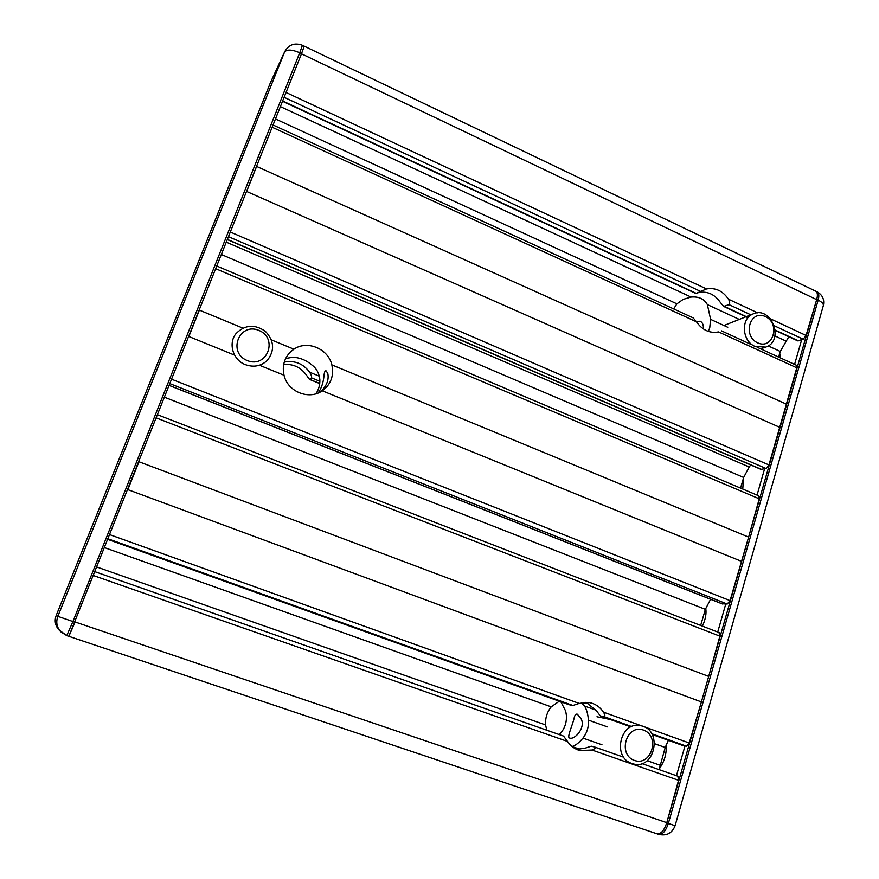 <?xml version="1.0" encoding="UTF-8"?>
<svg xmlns="http://www.w3.org/2000/svg" width="879" height="879" viewBox="0 0 879 879"><rect width="100%" height="100%" fill="white"/><g stroke="black" fill="none" stroke-linecap="round" stroke-linejoin="round"><path stroke-width="1.32" d="M559.297 734.613C564.439 729.372 566.812 722.967 566.417 715.407L565.702 711.111L560.846 701.783M576.481 749.315L584.876 748.238L591.281 746.183L595.215 747.205C595.665 747.996 594.6 748.941 592.006 750.018L579.81 750.545C574.756 749.106 570.647 746.062 567.504 741.436L563.549 736.097L95.13 571.768L563.549 736.097M68.87 636.319L657.02 833.819C660.92 834.259 664.183 830.534 666.787 822.656L678.544 780.299L677.885 776.212L641.879 763.587L677.885 776.212M659.129 769.63L665.216 747.491L668.359 740.316M580.03 749.304L572.097 746.535M581.272 702.826L584.458 706.002C586.601 709.254 587.93 713.957 588.425 720.121C588.842 726.889 587.007 732.877 582.953 738.096C579.162 742.711 575.536 745.524 572.075 746.524M569.054 704.716L572.921 705.485L579.184 703.431L589.49 702.618C595.314 703.782 599.972 706.969 603.455 712.155C604.994 714.726 605.29 716.253 604.356 716.759L600.346 715.935L596.314 710.606L585.996 702.288M681.84 745.139L686.433 746.183L689.235 742.997L701.387 701.925L127.851 489.636L138.959 461.75L708.694 676.401L719.868 636.154L719.022 632.616M718.352 331.976L718.55 331.921C709.738 333.548 702.365 330.174 696.443 321.791L693.19 317.879L273.105 125.016M227.441 239.659L760.895 469.331L766.114 468.529L768.938 464.936L796.781 367.796L796.418 365.268L757.105 347.216M673.666 308.914L676.896 303.837L683.203 299.365L691.103 297.069C698.684 296.344 704.112 298.86 707.375 304.617L710.595 319.363L709.738 327.856L708.287 331.394M282.566 101.283L695.893 293.52L706.529 288.949C715.429 287.422 722.736 290.839 728.46 299.201C729.878 301.629 730.042 303.442 728.955 304.617L723.67 306.441L720.373 302.464C714.77 294.399 707.628 291.07 698.959 292.498L696.827 293.103M775.3 330.449L797.703 340.865L803.219 339.228L806.054 335.459L816.668 299.629C817.888 295.124 817.558 292.3 815.668 291.147L304.233 46.158L301.475 53.817L816.668 299.629L666.787 822.656L75.122 621.991L68.859 636.319L301.552 53.619L304.233 46.158L302.442 45.29C294.751 42.456 288.85 44.554 284.752 51.597L57.849 616.344L72.924 621.53L299.739 52.751C291.872 49.411 286.807 49.202 284.532 52.114L270.402 82.769M284.258 362.115L284.741 361.994C294.981 360.346 303.288 363.741 309.65 372.213C311.254 374.795 311.869 376.673 311.507 377.86L309.419 379.365L306.441 375.135C300.761 367.29 293.168 363.763 283.675 364.532M293.894 349.194C307.221 339.92 328.23 348.732 331.866 364.884L332.614 369.619C332.899 378.245 329.68 385.145 322.967 390.32L322.263 390.803C309.067 400.352 287.631 391.77 284.038 375.245C282.038 366.158 284.181 358.379 290.455 351.919L293.894 349.194L271.424 339.898M722.088 603.785L727.23 604.027L730.042 600.621L748.622 537.102L331.866 364.884M748.622 537.102L759.236 498.811L758.775 495.844L216.915 266.073M242.846 328.098L199.368 310.122L188.853 336.525L234.627 355.149M284.038 375.245L259.448 365.246M569.713 738.063C574.723 740.074 586.183 727.362 580.942 718.517L577.338 714.187C576.02 713.803 575.031 714.781 574.35 717.11C573.097 724.263 566.515 737.492 569.548 738.019L569.713 738.063M703.398 328.966C703.629 324.999 702.53 322.395 700.091 321.176L696.553 321.967M320.385 391.935C326.658 386.09 329.12 379.893 327.768 373.344L326.054 370.828C324.955 370.553 324.252 372.366 323.955 376.278C323.241 382.947 321.318 388.518 318.187 392.979M315.913 393.792C318.802 389.485 320.11 384.694 319.846 379.42C319.088 373.234 316.572 368.532 312.287 365.312C306.332 360.225 299.827 357.544 292.773 357.281L285.686 358.456M546.782 730.218L545.584 724.944C545.2 718.088 547.079 712.067 551.221 706.859L559.286 701.222M691.103 297.069L280.434 106.634M778.618 357.094L780.255 351.457L788.815 336.734M785.76 340.964L774.948 335.954M739.283 319.418L707.375 304.617M741.645 561.417L322.263 390.803M596.006 710.155L584.458 706.002M786.683 404.274L256.613 166.428L246.636 191.457L780.036 427.469M701.387 701.925L708.694 676.401M700.673 625.441L705.354 609.334L710.573 599.302M740.557 488.12L743.656 477.462L749.216 466.98L226.419 242.219M749.216 466.98L750.71 464.947M743.557 477.802L742.755 489.054M705.716 608.18C706.617 613.443 705.518 619.42 702.409 626.112M666.106 744.887C666.787 753.545 664.491 761.566 659.228 768.949M779.75 353.204L780.255 357.852M801.659 339.755L794.572 364.422M764.598 468.804L757.039 495.108M725.757 604.027L717.714 632.056M685.016 745.875L676.445 775.707M666.721 822.887L675.094 825.689L823.326 305.65C823.656 303.848 821.931 302.013 818.162 300.124L668.348 823.436C665.722 831.171 662.491 834.819 658.635 834.358L657.118 833.852M823.326 305.65C824.612 299.53 822.535 294.926 817.096 291.828L817.096 291.828C818.953 292.96 819.305 295.718 818.162 300.124L816.723 299.442M657.02 833.819L66.771 635.616L60.684 631.748C56.739 627.232 55.806 622.101 57.849 616.344L56.234 615.399C54.311 620.805 55.19 625.617 58.893 629.858L66.771 635.616L72.924 621.53L75.023 622.244M270.688 82.077L56.234 615.399L270.479 82.571L284.752 51.597M301.552 53.619L299.739 52.751L302.442 45.29M66.782 635.616L68.859 636.319M757.676 342.865C742.129 335.844 750.084 309.221 765.422 316.594C780.783 323.593 773.08 350.062 757.676 342.865M755.072 346.447L765.631 347.106C784.826 341.316 771.674 305.683 753.336 313.825C740.579 318.077 741.766 341.096 755.072 346.447M247.252 360.577C227.276 352.6 239.242 322.011 258.909 330.405C278.61 338.349 267.04 368.74 247.252 360.577M245.351 364.642C253.745 367.598 261.074 366.191 267.315 360.401C274.929 350.512 274.281 340.81 265.37 331.306C254.58 323.911 244.78 324.703 235.968 333.679C227.98 343.425 233.023 360.071 245.351 364.642M634.484 760.445C617.267 754.556 626.474 723.747 643.45 730.064C660.437 735.965 651.537 766.543 634.484 760.445M631.935 763.477L633.012 763.818C655.064 770.608 663.282 729.416 640.758 725.735C620.486 720.472 611.696 757.423 631.935 763.477M595.215 747.205L623.76 757.226L595.259 747.227M678.544 780.299L592.006 750.018M660.063 765.235L647.197 760.709M601.983 744.788L582.953 738.096M607.378 726.878L588.425 720.121M630.99 726.911L600.445 715.967M682.038 745.216L652.174 734.503L681.939 745.183M631.759 726.581L604.356 716.759M796.781 367.796L718.55 331.921M727.768 327.274L710.595 319.363M748.161 317.506L724.516 306.507M798.385 340.865L775.267 330.108M751.127 314.957L728.955 304.617M759.236 498.811L215.849 268.754M780.255 351.457L768.202 345.897M806.054 335.459L770.433 318.813M757.764 312.891L728.46 299.201M706.529 288.949L286.071 92.471M803.219 339.228L774.355 325.779M319.363 376.19L309.65 372.213M319.89 381.288L311.507 377.86M319.747 383.475L309.639 379.354M665.216 747.491L654.668 743.733M689.235 742.997L603.455 712.155M579.184 703.431L109.897 534.718M686.433 746.183L651.735 733.745M567.504 741.436L93.603 575.602M545.584 724.944L96.998 567.076M551.221 706.859L104.722 547.705M569.196 704.771L107.996 539.475L569.109 704.749M572.921 705.485L108.238 538.882M719.868 636.154L156.396 417.975M705.354 609.334L164.637 397.286M722.67 604.016L169.361 385.452M727.23 604.027L170.054 383.705M730.042 600.621L171.812 379.288M743.656 477.462L221.497 254.569M761.412 469.375L227.507 239.484M766.114 468.529L228.606 236.726M768.938 464.936L230.452 232.089M696.443 321.791L272.215 127.268M676.896 303.837L275.523 118.962M696.267 293.366L282.675 100.986M700.552 291.378L284.148 97.305M600.346 715.935L630.979 726.922M721.395 330.823L751.402 344.601M723.67 306.441L747.963 317.737M309.419 379.365L319.736 383.574M157.671 414.778L719.308 632.671M169.328 385.507L722.362 603.95M657.031 833.819L658.635 834.358C666.601 836.182 672.083 833.292 675.094 825.689M815.723 291.169L817.096 291.828M56.234 615.399C54.311 620.794 55.19 625.617 58.893 629.858M753.336 313.825L723.944 325.516M765.631 347.106L760.632 348.842M610.235 719.483L596.962 716.759"/></g></svg>
